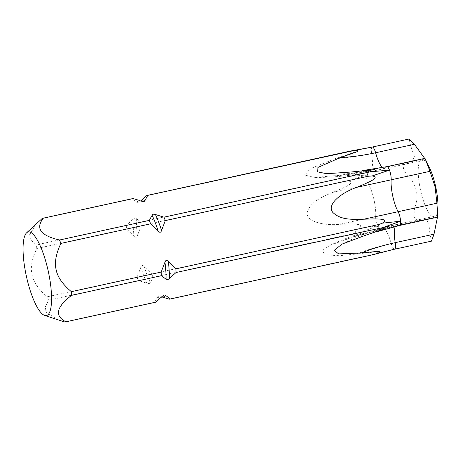 <?xml version="1.0" encoding="UTF-8"?>
<svg xmlns="http://www.w3.org/2000/svg" width="461" height="461" viewBox="0 0 461 461"><rect width="100%" height="100%" fill="white"/><g stroke="black" fill="none" stroke-linecap="round" stroke-linejoin="round"><path stroke-width="0.35" stroke-dasharray="2.31 1.73" d="M437.95 206.378A29.608 7.762 77.7 0 1 431.283 215.979A29.608 7.762 77.7 0 1 420.49 189.972A29.608 7.762 -102.3 0 1 419.481 161.92A29.608 7.762 -102.3 0 1 429.537 167.885M431.444 241.155L430.055 235.024L428.695 222.242L422.818 218.745L418.041 221.286L413.92 217.045L414.497 207.963C416.992 202.506 417.631 196.801 416.404 190.854C415.038 184.924 412.082 179.997 407.541 176.067L403.242 168.063L405.207 162.502L410.67 162.842L414.525 157.109L410.451 145.106L409.161 138.986M437.812 215.84L437.454 217.189M375.865 253.763L394.564 249.211A7.889 2.069 77.7 0 1 391.245 243.506A216.411 180.672 143.3 0 0 356.232 254.034L374.125 252.058C378.285 251.804 378.867 252.374 375.865 253.763L169.308 299.183M369.849 147.566L353.397 150.701C356.71 150.626 356.514 151.341 352.809 152.85L335.429 158.624L309.268 169.083L305.061 175.117L314.996 177.41L349.15 174.471L347.807 176.569L366.241 175.042L348.095 181.035C351.829 181.525 352.071 182.827 348.816 184.936C346.758 186.382 341.388 188.877 332.704 192.421C321.363 197.239 311.215 201.578 307.429 211.501C304.773 221.948 324.705 225.85 339.659 224.317C349.732 223.931 355.552 223.942 357.114 224.357C361.13 224.789 361.551 226.086 358.387 228.241L377.38 226.126L359.989 232.43L362.45 233.606L329.949 245.333L322.262 250.519L325.172 254.818L339.175 255.711L356.232 254.034M359.989 232.43L355.909 233.041A53.055 13.911 77.7 0 1 354.601 229.618L151.761 273.949L144.218 266.608C142.737 264.896 141.619 265.138 140.87 267.34L137.067 277.159L47.281 296.78C38.476 289.329 33.399 282.011 32.063 274.825C30.282 267.766 31.849 258.996 36.759 248.519L126.544 228.898L134.088 236.239C135.58 237.951 136.698 237.709 137.436 235.508L141.239 225.688L344.079 181.357L348.095 181.035M58.195 320.072L45.973 312.039L45.374 306.853L48.589 300.203L138.375 280.582L146.932 283.221C148.655 283.867 149.773 283.619 150.28 282.489L153.069 277.372L355.909 233.041M161.707 296.896A49.581 13 77.7 0 1 161.338 296.786L161.972 296.648A49.581 13 77.7 0 1 157.397 297.276L154.608 302.393L64.822 322.014M157.397 297.276C157.916 296.141 159.033 295.893 160.745 296.544L162.675 297.241M354.601 229.618L358.387 228.241M353.397 150.701L146.719 195.591M141.36 200.224L140.029 201.532C138.634 202.852 137.522 203.094 136.681 202.264L132.025 198.8L42.239 218.422M36.88 223.061L29.233 235.317L30.858 240.227L36.523 244.872A53.055 13.911 -102.3 0 0 36.759 248.519M347.807 176.569L141.008 222.041L136.347 218.577C135.522 217.742 134.405 217.984 132.999 219.309L126.308 225.25L36.523 244.872M372.713 254.777A53.055 13.911 77.7 0 1 372.148 254.852M153.069 277.372A53.055 13.911 77.7 0 1 151.761 273.949M138.375 280.582A53.055 13.911 77.7 0 1 137.067 277.159M155.178 302.312A53.055 13.911 77.7 0 1 154.608 302.393M48.589 300.203A53.055 13.911 77.7 0 1 47.281 296.78M132.526 198.651A53.055 13.911 -102.3 0 0 132.025 198.8M126.308 225.25A53.055 13.911 -102.3 0 0 126.544 228.898M141.008 222.041A53.055 13.911 -102.3 0 0 141.239 225.688M350.06 151.116A53.055 13.911 -102.3 0 0 349.559 151.26M343.848 177.71A53.055 13.911 -102.3 0 0 344.079 181.357M424.662 158.394L425.538 159.489M437.789 216.71L398.984 225.187A21.909 5.745 -102.3 0 0 396.99 224.495A21.909 5.745 -102.3 0 0 395.25 226.46M399.699 225.441A7.889 2.069 77.7 0 1 398.984 225.187A216.411 181.046 12.2 0 0 364.801 235.536M430.055 235.024L391.245 243.506A21.909 5.745 -102.3 0 0 382.025 227.659A21.909 5.745 -102.3 0 0 380.515 229.094A216.411 180.672 143.3 0 0 345.502 239.616M419.326 220.612L380.515 229.094A7.889 2.069 77.7 0 1 379.973 229.607A7.889 2.069 77.7 0 1 377.38 226.126A7.889 2.069 77.7 0 1 375.686 216.445A216.411 0.38 167.7 0 1 339.659 224.317M414.497 207.963L375.686 216.445A21.909 5.745 -102.3 0 0 368.737 184.55A216.411 0.38 167.7 0 1 332.704 192.421M407.541 176.067L368.737 184.55A7.889 2.069 77.7 0 1 366.241 175.042A7.889 2.069 77.7 0 1 367.146 170.818A7.889 2.069 77.7 0 1 367.866 171.071A216.411 181.046 -167.8 0 1 331.649 176.102M406.671 162.589L367.866 171.071A21.909 5.745 -102.3 0 0 369.86 171.763A21.909 5.745 -102.3 0 0 371.641 153.588A216.411 181.046 -167.8 0 1 335.429 158.624M410.451 145.106L371.641 153.588A7.889 2.069 77.7 0 1 372.281 147.047M382.451 167.574A21.909 5.745 -102.3 0 0 384.826 168.599A21.909 5.745 -102.3 0 0 386.33 167.164A216.411 180.672 -36.7 0 1 350.948 172.022M425.14 158.688L386.33 167.164A7.889 2.069 77.7 0 1 386.877 166.651M150.28 282.489A49.581 13 77.7 0 1 144.218 266.608M161.696 296.907L161.338 296.786A49.581 13 77.7 0 1 160.745 296.544M146.932 283.221A49.581 13 77.7 0 1 140.87 267.34M140.72 200.852A49.581 13 -102.3 0 0 140.426 201.111L141.06 200.973A49.581 13 -102.3 0 0 136.681 202.264M132.999 219.309A49.581 13 -102.3 0 0 134.088 236.239M140.703 200.846L140.426 201.111A49.581 13 -102.3 0 0 140.029 201.532M136.347 218.577A49.581 13 -102.3 0 0 137.436 235.508M437.8 215.575L396.99 224.495C377.455 228.771 359.102 235.317 341.929 244.134M329.949 245.333C346.851 237.455 364.207 231.56 382.025 227.659L422.818 218.745M418.041 221.286L379.973 229.607L354.036 236.856M405.207 162.502L367.146 170.818L340.667 175.036M314.996 177.41C333.701 177.543 351.985 175.658 369.86 171.763L410.67 162.842M326.728 173.739C345.963 174.563 365.331 172.852 384.826 168.599L425.612 159.685"/><path stroke-width="0.69" d="M425.14 158.688L429.969 171.331L391.159 179.813A7.889 2.069 77.7 0 0 389.47 170.132A7.889 2.069 77.7 0 0 386.877 166.651L424.944 158.33L429.537 167.885A29.608 7.762 -102.3 0 1 435.68 186.763A29.608 7.762 77.7 0 1 437.95 206.378L437.789 216.71L436.924 203.226L398.114 211.708A7.889 2.069 77.7 0 1 400.609 221.217L382.48 223.153C385.667 221.147 385.344 219.862 381.506 219.303C379.04 218.848 373.122 218.819 363.746 219.223C351.432 219.574 340.397 219.862 332.83 212.423C326.071 204.027 342.563 192.168 356.791 187.327C366.115 183.472 371.399 181.035 372.649 180.003C376.113 177.934 375.963 176.58 372.188 175.941L389.47 170.132L370.586 171.757L371.249 169.988L350.948 172.022L326.728 173.739L317.635 171.849L317.934 167.429L340.218 157.61L355.638 152.303C358.958 150.92 358.646 150.292 354.705 150.419L369.849 147.566M437.454 217.189L434.014 234.188L431.444 241.155L393.296 249.493L377.179 253.487C380.786 252.046 380.901 251.349 377.507 251.389L361.021 253.02L338.616 253.89L334.19 250.375L341.929 244.134L364.801 235.536L383.673 229.14L382.768 227.613L400.609 221.217A7.889 2.069 77.7 0 1 399.699 225.441L375.997 231.987M429.969 171.331L435.086 186.907L436.924 203.226M399.699 225.441L437.76 217.119L437.789 216.71M377.179 253.487L373.22 254.628A53.055 13.911 77.7 0 1 372.955 254.714A53.055 13.911 77.7 0 1 372.713 254.777L169.873 299.103A53.055 13.911 77.7 0 1 169.308 299.183L161.696 296.907M382.48 223.153L378.694 224.53L175.854 268.855L168.311 261.52C166.721 259.825 165.608 260.067 164.963 262.251A49.581 13 77.7 0 1 166.052 279.182L161.39 275.718L71.611 295.34C56.254 307.089 54.346 315.906 65.894 321.79L155.68 302.168L162.37 296.227C163.672 294.925 164.784 294.683 165.718 295.495L170.38 298.953L373.22 254.628M166.052 279.182C166.997 279.988 168.109 279.746 169.4 278.45L176.09 272.503L382.768 227.613M44.625 315.433A42.798 11.22 77.7 0 1 26.34 276.081A42.798 11.22 -102.3 0 1 26.577 232.845A42.798 11.22 -102.3 0 1 48.301 271.443A42.798 11.22 77.7 0 1 44.625 315.433L64.822 322.014A53.055 13.911 77.7 0 0 65.393 321.934A53.055 13.911 77.7 0 0 65.894 321.79M141.654 201.209A49.581 13 -102.3 0 0 141.06 200.973L141.654 201.209C143.48 201.832 144.598 201.59 145.002 200.477L147.791 195.36A53.055 13.911 -102.3 0 0 147.22 195.441A53.055 13.911 -102.3 0 0 146.719 195.591L140.703 200.846M372.188 175.941L368.172 176.269L165.332 220.594L161.529 230.414C160.895 232.592 159.777 232.834 158.181 231.145L150.638 223.81A53.055 13.911 -102.3 0 0 149.329 220.387L59.544 240.008C40.677 235.669 35.267 228.402 43.311 218.197A53.055 13.911 -102.3 0 0 42.74 218.272A53.055 13.911 -102.3 0 0 42.239 218.422L26.577 232.845M372.165 147.071L372.281 147.047A7.889 2.069 77.7 0 1 372.286 147.047L409.161 138.986L414.41 144.27L424.662 158.394M370.586 171.757L164.024 217.171L155.466 214.538C153.646 213.91 152.533 214.158 152.118 215.27L149.329 220.387M139.723 200.512L133.096 198.576L43.311 218.197M354.705 150.419L147.791 195.36M150.638 223.81L60.852 243.431C55.948 253.878 54.381 262.643 56.156 269.737C57.475 276.894 62.552 284.212 71.374 291.686L161.16 272.071L164.963 262.251M378.694 224.53A53.055 13.911 77.7 0 1 378.93 228.178M170.38 298.953A53.055 13.911 77.7 0 1 169.873 299.103M175.854 268.855A53.055 13.911 77.7 0 1 176.09 272.503M155.68 302.168A53.055 13.911 77.7 0 1 155.178 302.312L65.393 321.934M161.16 272.071A53.055 13.911 77.7 0 1 161.39 275.718M71.374 291.686A53.055 13.911 77.7 0 1 71.611 295.34M60.852 243.431A53.055 13.911 -102.3 0 0 59.544 240.008M133.096 198.576A53.055 13.911 -102.3 0 0 132.526 198.651L42.74 218.272M165.332 220.594A53.055 13.911 -102.3 0 0 164.024 217.171M368.172 176.269A53.055 13.911 -102.3 0 0 366.864 172.846M350.631 151.035A53.055 13.911 -102.3 0 0 350.308 151.07A53.055 13.911 -102.3 0 0 350.06 151.116L147.22 195.441M434.014 234.188L395.21 242.67A216.411 181.046 12.2 0 0 361.021 253.02M395.25 226.46A21.909 5.745 -102.3 0 0 395.21 242.67A7.889 2.069 77.7 0 1 394.564 249.211L394.432 249.24M414.41 144.27L375.6 152.752A216.411 180.672 -36.7 0 1 340.218 157.61M372.286 147.047A7.889 2.069 77.7 0 1 375.6 152.752A21.909 5.745 -102.3 0 0 382.451 167.574M363.746 219.223A216.411 0.38 -12.3 0 1 398.114 211.708A21.909 5.745 -102.3 0 1 391.159 179.813A216.411 0.38 -12.3 0 0 356.791 187.327M165.718 295.495A49.581 13 77.7 0 1 161.707 296.896M168.311 261.52A49.581 13 77.7 0 1 169.4 278.45M162.37 296.227A49.581 13 77.7 0 1 161.972 296.648L161.039 297.529M158.181 231.145A49.581 13 -102.3 0 0 152.118 215.27M161.529 230.414A49.581 13 -102.3 0 0 155.466 214.538M145.002 200.477A49.581 13 -102.3 0 0 140.72 200.852M386.877 166.651L362.496 170.599M393.296 249.493L372.955 254.714M371.664 147.18L350.308 151.07"/></g></svg>
